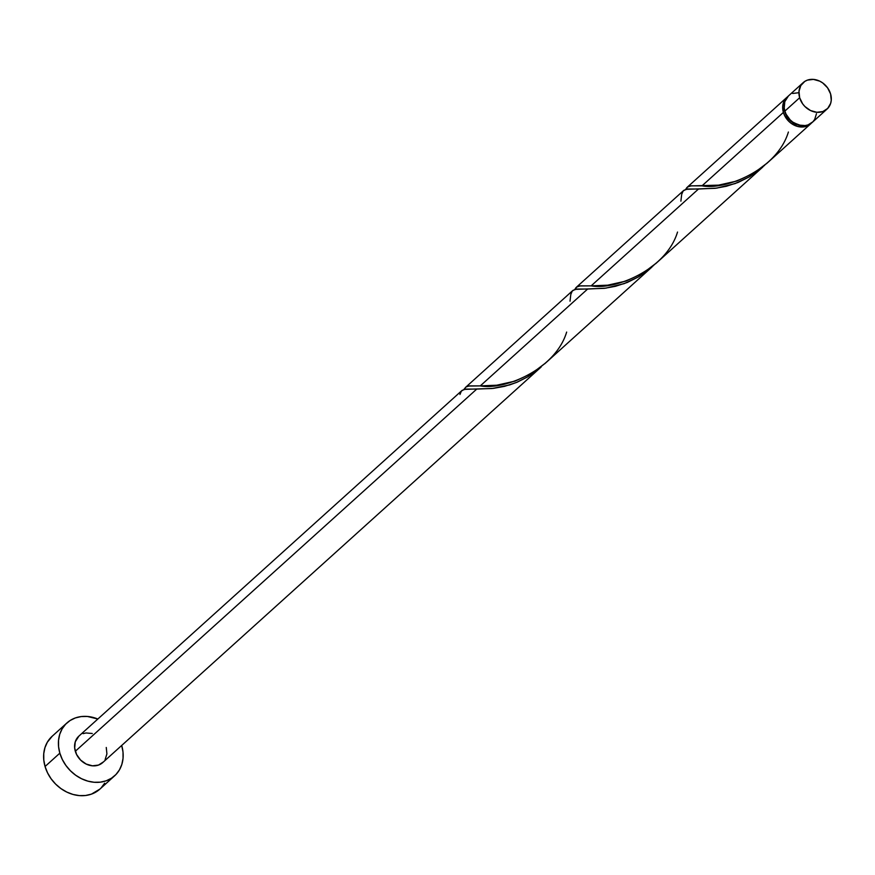 <?xml version="1.0" encoding="UTF-8"?>
<svg xmlns="http://www.w3.org/2000/svg" width="875" height="875" viewBox="0 0 875 875"><rect width="100%" height="100%" fill="white"/><g stroke="black" fill="none" stroke-linecap="round" stroke-linejoin="round"><path stroke-width="1.31" d="M803.195 82.622L788.419 95.966A17.806 14.755 47.9 0 0 784.875 111.081L799.652 97.737A17.806 14.755 -132.1 0 1 803.195 82.622A17.806 14.755 -132.1 0 1 818.683 80.686A17.806 14.755 -132.1 0 1 830.594 93.953L827.575 87.817L822.675 82.906L819.733 81.156L813.444 79.395L807.406 80.128L804.77 81.419L800.789 85.586L798.995 91.317L799.652 97.737L802.67 103.873L804.923 106.531L810.512 110.534L816.812 112.295L822.839 111.552L827.706 108.423L830.648 103.381L831.25 100.363L830.594 93.953A17.806 14.755 -132.1 0 1 827.05 109.058A17.806 14.755 -132.1 0 1 811.573 111.005A17.806 14.755 -132.1 0 1 799.652 97.737L784.875 111.081L786.1 114.242L790.147 119.864L792.794 122.117L798.853 125.059L805.131 125.573L808.062 124.895L812.919 121.767L814.669 119.438L816.462 113.706M799.466 125.213A16.023 13.278 47.9 0 1 784.941 112.219L784.295 108.402A16.023 13.278 47.9 0 0 784.941 112.219L787.653 117.742L792.072 122.161L800.384 125.322M66.938 722.936L52.15 736.269A35.602 29.52 47.9 0 0 45.062 766.5L59.85 753.156A35.602 29.52 -132.1 0 1 66.938 722.936A35.602 29.52 -132.1 0 1 97.836 719.02L87.413 716.461L81.2 716.57L75.348 717.938L70.087 720.519L65.625 724.205L62.125 728.864L59.73 734.3L58.538 740.316L58.57 746.692L59.85 753.156L45.062 766.5A35.602 29.52 47.9 0 0 68.895 793.023A35.602 29.52 47.9 0 0 99.859 789.141L114.636 775.797A35.602 29.52 -132.1 0 1 83.672 779.691A35.602 29.52 -132.1 0 1 59.85 753.156L62.311 759.478L65.877 765.417L70.394 770.744L75.688 775.239L81.572 778.739L87.806 781.112L94.15 782.272L100.373 782.163L106.225 780.795L111.486 778.214L115.948 774.528L119.448 769.869L121.833 764.433L123.036 758.417L123.003 752.041L121.723 745.577A35.602 29.52 -132.1 0 1 114.636 775.797M464.231 388.97L466.156 386.848L468.3 386.061L480.277 385.897L587.606 289.056L576.8 289.045L572.961 290.369M572.731 290.566L466.156 386.848M462.186 390.327L465.762 389.091L476.733 389.091L75.316 751.264L476.733 389.091L493.456 388.369L504.623 386.323L516.37 382.506L528.008 376.709L541.144 367.008L527.953 376.742L517.202 382.167L509.622 384.923L492.056 388.533L474.491 389.025M461.858 390.589L78.859 736.148A17.806 14.755 47.9 0 0 75.316 751.264A17.806 14.755 47.9 0 0 87.227 764.531A17.806 14.755 47.9 0 0 102.714 762.584L541.144 367.008M783.398 112.416A17.806 14.755 -132.1 0 1 786.942 97.3A17.806 14.755 -132.1 0 1 787.708 96.666L784.175 100.92L782.698 106.389L783.398 112.416L702.013 185.839L783.398 112.416A17.806 14.755 -132.1 0 0 795.309 125.672A17.806 14.755 -132.1 0 0 810.786 123.736A17.806 14.755 -132.1 0 0 811.497 123.036L806.586 126.23L803.655 126.908L797.377 126.394L791.317 123.452L788.659 121.198L784.623 115.577L783.398 112.416M686.055 188.748L687.378 187.141L690.517 185.916L718.517 185.15L736.761 181.07L753.67 173.228L767.386 162.881M686.645 187.852L687.378 187.141M575.192 288.783L576.505 287.175L579.655 285.95L591.15 285.863L698.469 189.033L687.663 189.011L683.823 190.345M575.783 287.886L576.505 287.175M680.892 201.162L681.68 194.414L683.123 191.034L685.891 189.339L715.192 188.311L726.359 186.266L738.106 182.448L749.744 176.652L764.63 165.331L749.689 176.684L735.153 183.575L716.712 188.125L698.469 189.033L591.15 285.863L607.655 285.184L625.888 281.105L642.808 273.262L656.523 262.905M570.03 301.186L570.806 294.448L572.25 291.069L575.017 289.373L604.33 288.345L615.497 286.289L627.233 282.472L638.881 276.686L653.767 265.355L638.827 276.719L624.291 283.598L605.85 288.148L587.606 289.056L480.277 385.897L496.781 385.208L515.025 381.128L531.934 373.286L545.65 362.939M106.258 747.469L106.914 753.889L105.109 759.62M103.37 761.95L98.503 765.078L92.466 765.822L86.177 764.05L80.588 760.058L76.552 754.425L74.681 748.027L75.261 741.836L78.903 736.105M83.07 733.655L85.991 732.966L92.28 733.491M52.248 736.181L47.348 742.197L44.953 747.633L43.75 753.659L43.794 760.025L45.062 766.5L47.534 772.822L51.089 778.761L55.606 784.077L60.911 788.572L66.784 792.072L73.019 794.456L79.373 795.605L85.597 795.495L91.448 794.128L99.947 789.064M101.161 787.861L104.661 783.213M798.656 92.728L792.619 93.472M788.462 95.922L784.809 101.653L784.23 107.844L784.875 111.081A17.806 14.755 47.9 0 0 796.786 124.338A17.806 14.755 47.9 0 0 812.262 122.402L827.05 109.058M459.944 394.472L461.387 391.092L464.155 389.397L474.644 389.025M788.386 132.027C777.033 169.761 725.703 190.444 702.013 185.839L691.119 185.839L687.641 186.944L685.77 189.372M677.523 232.061C666.17 269.784 614.83 290.467 591.15 285.863L580.245 285.863L576.778 286.978L574.897 289.406M566.65 332.084C555.297 369.819 503.967 390.502 480.277 385.897L469.383 385.897L465.905 387.002L464.034 389.43M786.942 97.3L687.138 187.338M576.275 287.361L683.594 190.531M766.423 163.756L810.786 123.736M655.561 263.791L762.88 166.95M544.688 363.814L652.017 266.984"/></g></svg>
